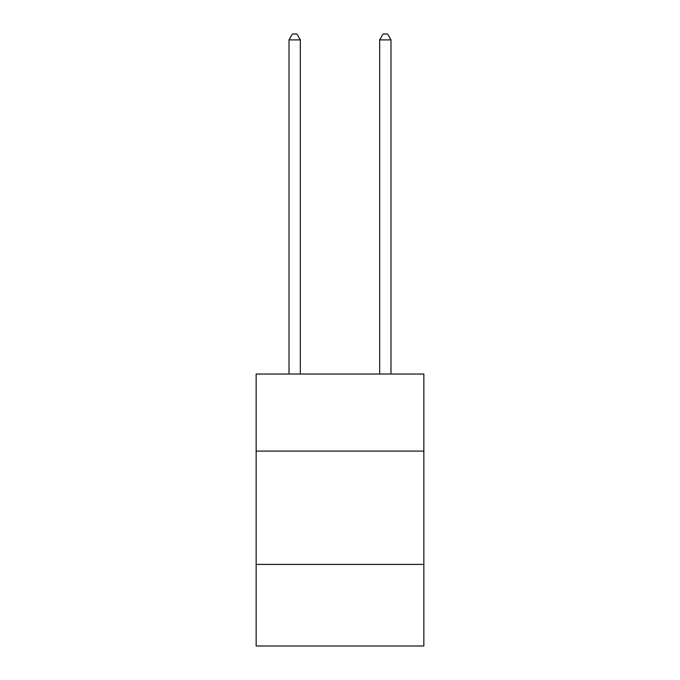 <?xml version="1.0" encoding="UTF-8"?>
<svg xmlns="http://www.w3.org/2000/svg" width="680" height="680" viewBox="0 0 680 680"><rect width="100%" height="100%" fill="white"/><g stroke="black" fill="none" stroke-linecap="round" stroke-linejoin="round"><path stroke-width="1.02" d="M256.148 451.095L423.852 451.095L423.852 374.043L256.148 374.043L256.148 646L423.852 646L423.852 564.409L256.148 564.409M423.852 564.409L423.852 451.095M300.339 374.043L300.339 39.89L289.008 39.89L289.008 374.043M289.008 39.89L292.409 34L296.939 34L300.339 39.89M390.991 374.043L390.991 39.89L379.661 39.89L379.661 374.043M379.661 39.89L383.061 34L387.591 34L390.991 39.89"/></g></svg>
